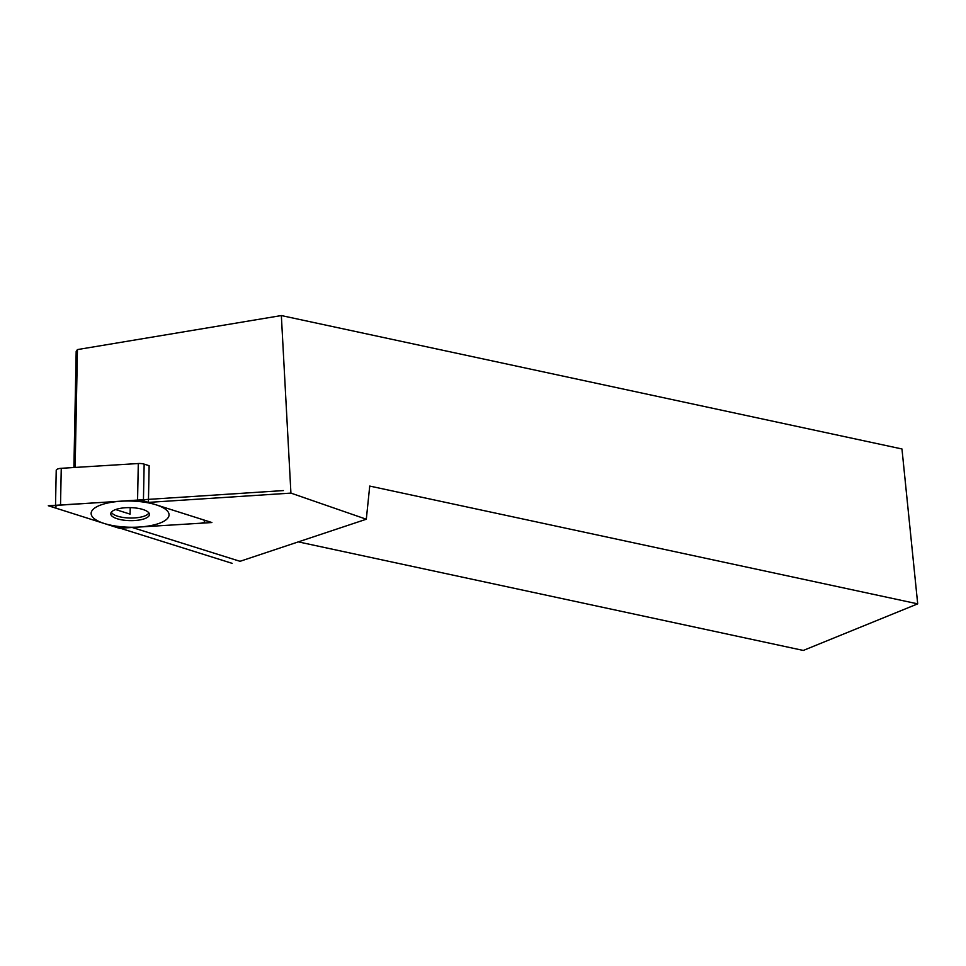 <?xml version="1.0" encoding="UTF-8"?>
<svg xmlns="http://www.w3.org/2000/svg" width="966" height="966" viewBox="0 0 966 966"><rect width="100%" height="100%" fill="white"/><g stroke="black" fill="none" stroke-linecap="round" stroke-linejoin="round"><path stroke-width="1.45" d="M73.899 467.52L76.181 351.298L77.449 349.583L281.348 315.556L901.966 448.973L917.7 603.859L803.314 650.444L298.301 541.878M917.7 603.859L369.736 486.067L366.307 519.225L290.923 493.107L281.348 315.556M290.923 493.107L148.414 502.392L211.892 522.534L132.197 527.472L240.015 561.306L366.307 519.225M75.131 467.447L77.449 349.583M148.414 502.392L149.138 465.709L144.151 464.127A6.545 2.198 1.1 0 0 138.295 463.523L61.256 468.305A6.545 2.198 1.1 0 0 56.221 470.345L55.497 507.017A6.545 2.198 -178.9 0 0 57.682 508.708L116.765 527.46L57.682 508.708A6.545 2.198 -178.9 0 1 55.69 506.498A6.545 2.198 -178.9 0 1 60.532 504.976A6.545 2.198 -178.9 0 0 55.497 507.017M60.532 504.976L137.57 500.207L60.532 504.976L61.256 468.305M137.57 500.207A6.545 2.198 -178.9 0 1 143.427 500.799L202.51 519.551L143.427 500.799A6.545 2.198 -178.9 0 0 137.57 500.207L138.295 463.523M199.66 523.294A6.545 2.198 -178.9 0 0 204.695 521.254A6.545 2.198 -178.9 0 0 202.51 519.551A6.545 2.198 -178.9 0 1 204.502 521.773A6.545 2.198 -178.9 0 1 199.66 523.294L122.622 528.064L199.66 523.294M116.765 527.46A6.545 2.198 -178.9 0 0 122.622 528.064A6.545 2.198 -178.9 0 1 116.765 527.46M115.654 509.553A19.356 6.508 1.1 0 1 136.472 508.104A19.356 6.508 1.1 0 1 149.416 514.105A19.356 6.508 1.1 0 1 144.538 518.718A19.356 6.508 1.1 0 1 122.585 519.998A19.356 6.508 1.1 0 1 110.8 513.344A19.356 6.508 1.1 0 1 115.654 509.553L130.096 514.129L130.229 507.621M111.404 512.125A18.885 6.351 -178.9 0 0 124.529 517.631A18.885 6.351 -178.9 0 0 144.248 516.146A18.885 6.351 1.1 0 0 148.849 512.861M52.55 506.993L56.571 508.261M119.47 527.991L232.142 563.347M51.741 505.677L283.364 490.583M48.3 505.737L140.891 500.002L211.892 522.534L119.301 528.269L48.3 505.737L119.301 528.269L211.892 522.534L140.891 500.002L48.3 505.737M159.173 523.367A38.966 13.101 -178.9 0 0 156.021 504.807A38.966 13.101 -178.9 0 0 101.019 504.904A38.966 13.101 -178.9 0 0 104.171 523.463A38.966 13.101 -178.9 0 0 159.173 523.367M143.427 500.799L144.151 464.127M204.695 521.254L204.72 520.251"/></g></svg>

